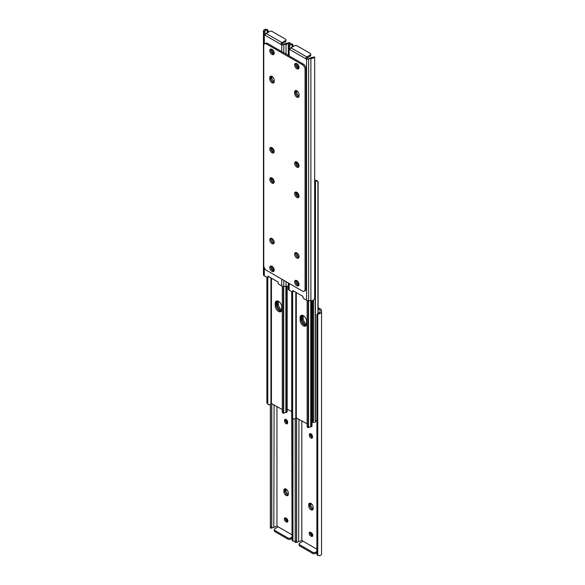<?xml version="1.0" encoding="UTF-8"?>
<svg xmlns="http://www.w3.org/2000/svg" width="585" height="585" viewBox="0 0 585 585"><rect width="100%" height="100%" fill="white"/><g stroke="black" fill="none" stroke-linecap="round" stroke-linejoin="round"><path stroke-width="0.88" d="M312.77 535.377A2.186 1.265 -120 0 0 311.22 532.694L310.672 532.379A2.186 1.265 -120 0 0 309.575 532.27A2.186 1.265 -120 0 0 309.238 534.025A2.186 1.265 -120 0 0 310.672 535.955L311.22 536.269A2.186 1.265 -120 0 0 312.317 536.379A2.186 1.265 -120 0 0 312.77 535.377M309.399 435.364A2.186 1.265 -120 0 0 310.35 437.573A2.186 1.265 -120 0 0 312.039 438.158A2.186 1.265 -120 0 0 312.492 437.156L312.492 436.52A2.186 1.265 -120 0 0 311.534 434.311A2.186 1.265 -120 0 0 309.853 433.726A2.186 1.265 -120 0 0 309.399 434.728L309.399 435.364L310.43 434.772L310.43 434.136A2.186 1.265 60 0 1 310.496 433.653M313.143 507.224A3.115 1.799 -120 0 0 311.79 504.094A3.115 1.799 -120 0 0 309.385 503.254A3.115 1.799 -120 0 0 308.741 504.679L308.741 505.952A3.115 1.799 -120 0 0 310.101 509.089A3.115 1.799 -120 0 0 312.5 509.923A3.115 1.799 -120 0 0 313.143 508.497L313.143 507.224M302.862 541.293A1.265 0.731 -120 0 0 301.801 540.328L301.801 420.769M316.799 549.147L303.03 541.198L299.659 543.143A1.945 1.126 0 0 0 299.089 543.94A1.945 1.126 0 0 0 299.659 544.737L299.659 545.929L312.734 553.476L312.734 552.284L299.659 544.737M318.116 308.88L320.09 310.021L320.09 311.659A2.318 1.338 180 0 1 319.717 312.383L319.717 313.531A3.773 2.179 0 0 0 321.545 311.659L321.545 310.364A2.918 1.689 0 0 0 320.69 309.173L318.116 307.688M316.894 554.288L316.894 315.615L316.894 554.288A2.918 2.384 180 0 0 317.772 555.457L319.717 555.75A3.773 2.179 0 0 0 321.545 553.885L321.545 311.659M296.639 542.412L295.191 542.434L295.279 541.198L296.544 541.198L296.639 542.412L297.699 541.893A2.318 1.338 180 0 1 298.664 541.695L298.957 419.123M319.717 313.531L317.772 314.445A2.918 2.384 180 0 0 316.894 315.615M316.799 316.171L316.894 314.774A2.918 2.384 0 0 1 317.772 313.604L319.717 312.383M296.639 541.754L296.639 417.785M296.544 541.198L296.544 417.734M295.279 541.198L295.279 418.494M295.176 541.754L295.176 418.575M301.114 540.606L299.652 541.447M312.427 437.631A2.186 1.265 60 0 1 310.43 434.772M310.81 503.341A3.115 1.799 -120 0 0 310.803 503.488L309.772 504.087A3.115 1.799 60 0 1 309.991 503.115A3.115 1.799 -120 0 0 309.772 504.087L309.772 505.36L309.772 504.087L308.741 504.679M312.931 509.469A3.115 1.799 60 0 1 309.772 505.36A3.115 1.799 -120 0 0 311.973 509.169A3.115 1.799 -120 0 0 312.931 509.469M312.704 535.86A2.186 1.265 60 0 1 312.251 535.677L311.703 535.355A2.186 1.265 60 0 1 310.218 532.196M316.799 552.723L315.483 553.476A1.945 1.126 180 0 1 312.734 553.476M299.659 545.929A1.945 1.126 180 0 1 299.089 545.132L299.089 543.94M312.734 552.284A1.945 1.126 0 0 0 315.483 552.284L316.799 551.531M287.922 521.03A2.186 1.265 -120 0 0 286.372 518.354L285.824 518.032A2.186 1.265 -120 0 0 284.727 517.922A2.186 1.265 -120 0 0 284.39 519.677A2.186 1.265 -120 0 0 285.824 521.608L286.372 521.93A2.186 1.265 -120 0 0 287.469 522.039A2.186 1.265 -120 0 0 287.922 521.03M284.551 421.024A2.186 1.265 -120 0 0 285.509 423.226A2.186 1.265 -120 0 0 287.191 423.811A2.186 1.265 -120 0 0 287.644 422.809L287.644 422.173A2.186 1.265 -120 0 0 286.694 419.971A2.186 1.265 -120 0 0 285.005 419.386A2.186 1.265 -120 0 0 284.551 420.388L284.551 421.024L285.582 420.425L285.582 419.789A2.186 1.265 60 0 1 285.648 419.306M288.303 492.884A3.115 1.799 -120 0 0 286.942 489.747A3.115 1.799 -120 0 0 284.544 488.914A3.115 1.799 -120 0 0 283.9 490.34L283.9 491.612A3.115 1.799 -120 0 0 285.253 494.742A3.115 1.799 -120 0 0 287.659 495.575A3.115 1.799 -120 0 0 288.303 494.149L288.303 492.884M278.021 526.953A1.265 0.731 -120 0 0 276.954 525.981L276.954 406.421M291.952 534.807L278.182 526.851L274.811 528.803A1.945 1.126 0 0 0 274.241 529.593A1.945 1.126 0 0 0 274.811 530.39L274.811 531.582L287.886 539.136L287.886 537.944L274.811 530.39M291.952 417.975L292.054 539.948A2.918 2.384 180 0 0 292.924 541.11L294.877 541.403A3.773 2.179 0 0 0 295.176 541.286M271.806 528.087L270.343 528.087L270.431 526.851L271.696 526.851L271.806 528.087L272.859 527.553A2.318 1.338 180 0 1 273.817 527.348L274.109 404.783M292.054 539.948L291.732 417.244L292.946 418.845L292.047 418.063M276.361 526.207L274.109 527.319M271.791 527.407L271.791 403.445M271.696 526.851L271.696 403.387M270.431 526.851L270.431 404.147M270.336 527.407L270.336 404.235M276.266 526.266L274.811 527.107L276.266 526.259M287.579 423.291A2.186 1.265 60 0 1 285.582 420.425M285.963 488.994A3.115 1.799 -120 0 0 285.963 489.148L284.932 489.74A3.115 1.799 60 0 1 285.144 488.767A3.115 1.799 -120 0 0 284.932 489.74L284.932 491.012L284.932 489.74L283.9 490.34M288.083 495.129A3.115 1.799 60 0 1 284.932 491.012A3.115 1.799 -120 0 0 287.133 494.83A3.115 1.799 -120 0 0 288.083 495.129M287.857 521.513A2.186 1.265 60 0 1 287.411 521.33L286.855 521.016A2.186 1.265 60 0 1 285.378 517.849M291.952 538.375L290.643 539.136A1.945 1.126 180 0 1 287.886 539.136M274.811 531.582A1.945 1.126 180 0 1 274.241 530.785L274.241 529.593M287.886 537.944A1.945 1.126 0 0 0 290.643 537.944L291.952 537.184M285.963 489.148L285.963 490.42A3.115 1.799 -120 0 0 288.164 494.23A3.115 1.799 -120 0 0 288.295 494.303M310.869 532.489A3.115 1.799 -120 0 0 312.763 535.516M286.021 518.149A3.115 1.799 -120 0 0 287.915 521.177M310.803 503.488L310.803 504.76A3.115 1.799 -120 0 0 313.012 508.577A3.115 1.799 -120 0 0 313.143 508.65M285.977 419.423A3.115 1.799 -120 0 0 287.644 422.582M310.818 433.77A3.115 1.799 -120 0 0 312.492 436.922M306.635 324.105A4.622 2.669 60 0 1 303.198 318.35L303.198 315.805A4.622 2.669 60 0 1 303.205 315.615M302.335 315.3A4.622 2.669 -120 0 0 302.167 316.397L302.167 318.942A4.622 2.669 -120 0 0 306.474 325.011M312.324 422.077L312.529 422.195A1.784 1.031 0 0 0 315.322 421.997A0.973 0.563 0 0 0 315.461 421.748A2.318 1.338 180 0 1 316.302 420.812L316.799 420.556M314.664 182.527A1.784 1.031 0 0 0 315.322 182.162A0.973 0.563 0 0 0 315.461 181.913A2.318 1.338 180 0 1 316.302 180.97L315.498 180.268A3.773 2.179 0 0 0 314.664 180.765M315.498 180.268L317.216 180.904M318.116 313.377L318.116 182.103L316.894 180.494M317.918 313.502L317.918 181.394L316.302 180.97M281.794 309.757A4.622 2.669 60 0 1 278.358 304.003L278.358 301.458A4.622 2.669 60 0 1 278.365 301.268M277.495 300.961A4.622 2.669 -120 0 0 277.327 302.057L277.327 304.602A4.622 2.669 -120 0 0 281.626 310.664M277.341 300.931A4.863 2.808 -120 0 0 277.151 302.116L277.151 304.5A4.863 2.808 -120 0 0 280.595 310.459A4.863 2.808 -120 0 0 281.553 310.854M302.182 315.278A4.863 2.808 -120 0 0 301.999 316.463L301.999 318.847A4.863 2.808 -120 0 0 305.436 324.807A4.863 2.808 -120 0 0 306.401 325.202M312.024 422.224A3.89 2.245 -120 0 0 312.631 420.586L312.631 300.485M312.631 420.586L313.662 419.986L313.662 300.025M286.306 408.564L291.732 411.694M313.662 419.986A3.89 2.245 60 0 1 312.858 421.77L312.024 422.253M300.105 320.134A4.622 2.669 -120 0 0 302.123 324.785A4.622 2.669 -120 0 0 305.684 326.028A4.622 2.669 -120 0 0 306.642 323.907L306.642 321.37A4.622 2.669 -120 0 0 304.624 316.712A4.622 2.669 -120 0 0 301.063 315.476A4.622 2.669 -120 0 0 300.105 317.589L300.105 320.134L301.136 319.542L301.136 316.997A4.622 2.669 60 0 1 301.633 315.278M307.154 423.862L295.805 417.683A3.773 2.179 180 0 1 294.35 419.079L292.632 418.436L292.632 291.915M306.145 325.626A4.622 2.669 60 0 1 302.825 323.819A4.622 2.669 60 0 1 301.136 319.542M291.732 291.659L291.732 417.244M292.434 291.973L292.434 417.858M307.154 300.493L307.154 426.823L307.242 426.399L308.302 426.809L308.58 427.562L309.099 427.357A2.318 1.338 0 0 1 310.723 426.867A0.973 0.563 180 0 0 311.154 426.787A1.784 1.031 180 0 0 312.024 425.902L312.024 300.624M307.878 426.889L307.154 426.823M307.242 300.514L307.242 426.399M308.302 300.719L308.302 426.809M308.58 300.727L308.58 427.562L309.099 427.357L308.58 427.562M275.257 305.794A4.622 2.669 -120 0 0 277.275 310.445A4.622 2.669 -120 0 0 280.844 311.681A4.622 2.669 -120 0 0 281.802 309.567L281.802 307.023A4.622 2.669 -120 0 0 279.784 302.372A4.622 2.669 -120 0 0 276.215 301.129A4.622 2.669 -120 0 0 275.257 303.249L275.257 305.794L276.295 305.195L276.295 302.65A4.622 2.669 60 0 1 276.793 300.939M282.306 409.515L270.957 403.343A3.773 2.179 180 0 1 269.502 404.732L268.105 404.506L266.884 402.897L267.784 404.096L267.784 277.568M281.297 311.286A4.622 2.669 60 0 1 277.977 309.472A4.622 2.669 60 0 1 276.295 305.195M266.884 277.312L266.884 402.897M267.594 277.626L267.594 403.511M282.306 286.145L282.306 412.476L282.394 412.059L283.462 412.469L283.732 413.215L284.252 413.01A2.318 1.338 0 0 1 285.875 412.52A0.973 0.563 180 0 0 286.306 412.447A1.784 1.031 180 0 0 287.176 411.562L287.176 286.284M283.03 412.542L282.306 412.476M282.394 286.175L282.394 412.059M283.462 286.372L283.462 412.469M283.732 286.387L283.732 413.215L284.252 413.01L283.732 413.215M296.558 280.478A2.186 1.265 -120 0 0 296.5 280.507A2.186 1.265 -120 0 0 296.164 282.262A2.186 1.265 -120 0 0 297.589 284.193L298.145 284.515A2.186 1.265 -120 0 0 299.023 284.705M299.037 256.852A3.115 1.799 60 0 1 296.697 252.961A3.115 1.799 60 0 1 296.705 252.815M295.886 252.581A3.115 1.799 -120 0 0 295.666 253.561A3.115 1.799 -120 0 0 298.818 257.678A3.115 1.799 -120 0 1 297.867 257.378A3.115 1.799 -120 0 1 295.886 252.581M296.558 63.531A2.186 1.265 -120 0 0 296.5 63.56A2.186 1.265 -120 0 0 296.164 65.315A2.186 1.265 -120 0 0 297.589 67.246L298.145 67.56A2.186 1.265 -120 0 0 299.023 67.75M289.151 283.418L289.151 290.167L292.112 291.878A0.973 0.563 -120 0 0 292.602 291.93A0.973 0.563 -120 0 0 292.8 291.381L292.705 290.474L303.03 296.434L302.942 297.238A0.973 0.563 -120 0 0 302.935 297.334A0.973 0.563 -120 0 0 303.622 298.525L306.584 300.237A2.918 1.689 180 0 0 308.646 300.727L310.891 300.727A3.773 2.179 180 0 0 314.123 299.674L314.664 297.94L314.664 56.935L314.123 57.447A3.773 2.179 180 0 1 310.891 58.507L308.734 58.741L311.183 57.652A2.318 1.338 0 0 0 312.141 57.447L314.657 56.913M298.979 283.805L298.628 283.601A2.186 1.265 60 0 1 297.085 280.778M299.023 165.577A2.186 1.265 60 0 1 297.355 162.827L297.355 162.418M299.023 195.851A2.186 1.265 60 0 1 297.355 193.101L297.355 192.699M299.037 96.006A3.115 1.799 60 0 1 296.697 92.116L296.697 90.85A3.115 1.799 60 0 1 296.705 90.697M298.979 66.851L298.628 66.646A2.186 1.265 60 0 1 297.085 63.823M290.16 48.767A1.265 0.731 60 0 1 289.758 48.46L289.772 45.294L288.295 46.149L288.295 45.462A3.773 2.179 180 0 1 290.123 43.597L292.076 43.89A2.918 2.384 0 0 1 292.946 45.052L293.048 46.624M308.639 58.793L308.046 59.019A1.265 0.731 60 0 1 306.818 57.352L306.043 57.798L306.109 58.931A1.265 0.731 -120 0 0 306.584 59.436L308.734 58.741M293.802 291.103A0.973 0.563 60 0 1 293.633 291.33L292.602 291.93M293.048 46.456L292.946 45.901A2.918 2.384 180 0 0 292.076 44.731L290.123 44.738A2.318 1.338 0 0 0 289.772 45.294M289.151 290.167A2.918 1.689 180 0 1 288.295 288.975L288.295 282.921M288.295 46.149L288.559 48.577L289.758 47.89L289.758 48.46M292.946 45.901L292.946 46.683M289.758 46.098L288.295 46.939L288.295 55.4M288.559 48.577L289.151 49.374A1.265 0.731 -120 0 0 289.633 49.418L289.692 49.389M296.595 161.928A2.186 1.265 -120 0 0 296.317 162.784L296.317 163.42A2.186 1.265 -120 0 0 297.275 165.628A2.186 1.265 -120 0 0 298.964 166.213A2.186 1.265 -120 0 0 299.023 166.177M296.595 192.202A2.186 1.265 -120 0 0 296.317 193.065L296.317 193.701A2.186 1.265 -120 0 0 297.275 195.902A2.186 1.265 -120 0 0 298.964 196.487A2.186 1.265 -120 0 0 299.023 196.45M294.635 93.307A3.115 1.799 -120 0 0 295.995 96.445A3.115 1.799 -120 0 0 298.394 97.278A3.115 1.799 -120 0 0 299.037 95.852L299.037 94.58A3.115 1.799 -120 0 0 296.836 90.77A3.115 1.799 -120 0 0 295.279 90.617A3.115 1.799 -120 0 0 294.635 92.042L294.635 93.307L295.666 92.715L295.666 91.443A3.115 1.799 -120 0 1 295.886 90.47A3.115 1.799 -120 0 0 295.666 91.443L295.666 92.715A3.115 1.799 -120 0 0 298.818 96.832A3.115 1.799 -120 0 1 295.666 92.715L296.697 92.116M294.357 45.864L290.986 47.816L306.818 56.95L310.189 55.005A1.945 1.126 0 0 0 310.759 54.215A1.945 1.126 0 0 0 310.189 53.418L297.114 45.864A1.945 1.126 0 0 0 294.357 45.864M306.109 58.931L289.633 49.418L290.219 48.657A1.462 0.841 -60 0 1 290.986 47.816M306.818 56.95A1.462 0.841 120 0 0 306.043 57.798M310.759 54.215L310.759 55.407A1.945 1.126 180 0 1 310.189 56.197L306.979 58.047M271.988 54.412A3.115 1.799 -120 0 0 273.546 54.566A3.115 1.799 -120 0 0 274.029 52.072A3.115 1.799 -120 0 0 271.988 49.323A3.115 1.799 -120 0 0 270.431 49.169A3.115 1.799 -120 0 0 269.956 51.663A3.115 1.799 -120 0 0 271.988 54.412M271.038 49.023A3.115 1.799 -120 0 0 273.027 53.813A3.115 1.799 -120 0 0 273.977 54.112M296.836 68.752A3.115 1.799 -120 0 0 298.394 68.906A3.115 1.799 -120 0 0 298.869 66.412A3.115 1.799 -120 0 0 296.836 63.67A3.115 1.799 -120 0 0 295.279 63.516A3.115 1.799 -120 0 0 294.803 66.01A3.115 1.799 -120 0 0 296.836 68.752M295.886 63.37A3.115 1.799 -120 0 0 297.867 68.16A3.115 1.799 -120 0 0 298.818 68.46M296.836 257.97A3.115 1.799 -120 0 0 298.394 258.124A3.115 1.799 -120 0 0 298.869 255.63A3.115 1.799 -120 0 0 296.836 252.881A3.115 1.799 -120 0 0 295.279 252.727A3.115 1.799 -120 0 0 294.803 255.228A3.115 1.799 -120 0 0 296.836 257.97M271.988 76.423A3.115 1.799 -120 0 0 270.431 76.269A3.115 1.799 -120 0 0 269.787 77.695L269.787 78.968A3.115 1.799 -120 0 0 271.147 82.097A3.115 1.799 -120 0 0 273.546 82.938A3.115 1.799 -120 0 0 274.197 81.512L274.197 80.24A3.115 1.799 -120 0 0 271.988 76.423M274.189 81.659A3.115 1.799 60 0 1 271.857 77.776L270.818 78.368L270.818 77.096A3.115 1.799 -120 0 1 271.038 76.123A3.115 1.799 -120 0 0 270.818 77.096L270.818 78.368A3.115 1.799 -120 0 0 273.977 82.485A3.115 1.799 -120 0 1 270.818 78.368L269.787 78.968M296.836 167.135A3.115 1.799 -120 0 0 298.394 167.288A3.115 1.799 -120 0 0 298.869 164.794A3.115 1.799 -120 0 0 296.836 162.052A3.115 1.799 -120 0 0 295.279 161.899A3.115 1.799 -120 0 0 294.803 164.392A3.115 1.799 -120 0 0 296.836 167.135M295.886 161.752A3.115 1.799 -120 0 0 297.867 166.542A3.115 1.799 -120 0 0 298.818 166.842M271.988 152.795A3.115 1.799 -120 0 0 273.546 152.948A3.115 1.799 -120 0 0 274.029 150.455A3.115 1.799 -120 0 0 271.988 147.705A3.115 1.799 -120 0 0 270.431 147.552A3.115 1.799 -120 0 0 269.956 150.045A3.115 1.799 -120 0 0 271.988 152.795M271.038 147.405A3.115 1.799 -120 0 0 273.027 152.195A3.115 1.799 -120 0 0 273.977 152.495M271.988 183.068A3.115 1.799 -120 0 0 273.546 183.222A3.115 1.799 -120 0 0 274.029 180.728A3.115 1.799 -120 0 0 271.988 177.986A3.115 1.799 -120 0 0 270.431 177.833A3.115 1.799 -120 0 0 269.956 180.326A3.115 1.799 -120 0 0 271.988 183.068M271.038 177.686A3.115 1.799 -120 0 0 273.027 182.476A3.115 1.799 -120 0 0 273.977 182.776M296.836 197.416A3.115 1.799 -120 0 0 298.394 197.569A3.115 1.799 -120 0 0 298.869 195.076A3.115 1.799 -120 0 0 296.836 192.326A3.115 1.799 -120 0 0 295.279 192.172A3.115 1.799 -120 0 0 294.803 194.673A3.115 1.799 -120 0 0 296.836 197.416M295.886 192.026A3.115 1.799 -120 0 0 297.867 196.816A3.115 1.799 -120 0 0 298.818 197.116M296.836 285.707A3.115 1.799 -120 0 0 298.394 285.86A3.115 1.799 -120 0 0 298.869 283.367A3.115 1.799 -120 0 0 296.836 280.617A3.115 1.799 -120 0 0 295.279 280.464A3.115 1.799 -120 0 0 294.803 282.957A3.115 1.799 -120 0 0 296.836 285.707M295.886 280.317A3.115 1.799 -120 0 0 297.867 285.107A3.115 1.799 -120 0 0 298.818 285.407M271.988 271.36A3.115 1.799 -120 0 0 273.546 271.513A3.115 1.799 -120 0 0 274.029 269.02A3.115 1.799 -120 0 0 271.988 266.277A3.115 1.799 -120 0 0 270.431 266.124A3.115 1.799 -120 0 0 269.956 268.617A3.115 1.799 -120 0 0 271.988 271.36M271.038 265.978A3.115 1.799 -120 0 0 273.027 270.767A3.115 1.799 -120 0 0 273.977 271.067M271.988 243.623A3.115 1.799 -120 0 0 273.546 243.784A3.115 1.799 -120 0 0 274.029 241.283A3.115 1.799 -120 0 0 271.988 238.541A3.115 1.799 -120 0 0 270.431 238.387A3.115 1.799 -120 0 0 269.956 240.881A3.115 1.799 -120 0 0 271.988 243.623M273.027 243.031A3.115 1.799 -120 0 0 273.977 243.331A3.115 1.799 -120 0 1 270.818 239.214A3.115 1.799 -120 0 1 271.038 238.241A3.115 1.799 -120 0 0 273.027 243.031M266.519 270.35L302.306 291.008A3.89 2.245 -120 0 0 304.251 291.206A3.89 2.245 -120 0 0 305.063 289.421L305.063 69.447A3.89 2.245 -120 0 0 302.306 64.679L266.519 44.021A3.89 2.245 -120 0 0 264.574 43.824A3.89 2.245 -120 0 0 263.769 45.608L263.769 265.583A3.89 2.245 -120 0 0 266.519 270.35M302.306 64.679L303.337 64.087L267.55 43.422L266.519 44.021M305.063 289.421L306.094 288.822L306.094 68.854L305.063 69.447M264.574 43.824L265.605 43.231A3.89 2.245 60 0 1 267.55 43.422M303.337 64.087A3.89 2.245 60 0 1 306.094 68.854M306.094 288.822A3.89 2.245 60 0 1 305.29 290.606L304.251 291.206M271.711 266.138A2.186 1.265 -120 0 0 271.652 266.168A2.186 1.265 -120 0 0 271.316 267.923A2.186 1.265 -120 0 0 272.749 269.853L273.297 270.168A2.186 1.265 -120 0 0 274.182 270.358M274.189 242.504A3.115 1.799 60 0 1 271.857 238.621A3.115 1.799 60 0 1 271.857 238.468M271.711 49.184A2.186 1.265 -120 0 0 271.652 49.213A2.186 1.265 -120 0 0 271.316 50.968A2.186 1.265 -120 0 0 272.749 52.899L273.297 53.22A2.186 1.265 -120 0 0 274.182 53.41M264.31 267.784L264.31 275.827L267.272 277.539A0.973 0.563 -120 0 0 267.755 277.582A0.973 0.563 -120 0 0 267.952 277.041L267.864 276.127L278.182 282.087L278.094 282.891A0.973 0.563 -120 0 0 278.087 282.986A0.973 0.563 -120 0 0 278.774 284.178L281.736 285.889A2.918 1.689 180 0 0 283.805 286.387L286.043 286.387A3.773 2.179 180 0 0 288.295 285.955M274.131 269.458L273.78 269.254A2.186 1.265 60 0 1 272.237 266.431M274.182 151.23A2.186 1.265 60 0 1 272.508 148.48L272.508 148.078M274.182 181.511A2.186 1.265 60 0 1 272.508 178.761L272.508 178.352M271.857 77.776L271.857 76.503A3.115 1.799 60 0 1 271.857 76.35M274.131 52.511L273.78 52.306A2.186 1.265 60 0 1 272.237 49.484M265.312 34.42A1.265 0.731 60 0 1 264.91 34.12L264.932 30.946L263.455 31.802L263.455 31.115A3.773 2.179 180 0 1 265.283 29.25L267.228 29.542A2.918 2.384 0 0 1 268.105 30.712L268.201 32.277M283.805 52.804L283.805 44.445L283.198 44.672A1.265 0.731 60 0 1 281.97 43.005L281.202 43.451L281.261 44.584A1.265 0.731 -120 0 0 281.736 45.096L286.043 44.16L286.043 54.098M268.961 276.764A0.973 0.563 60 0 1 268.786 276.99L267.755 277.582M286.043 43.334L286.336 43.305A2.318 1.338 -0 0 0 287.301 43.107L289.809 42.566L289.824 43.714M289.824 42.588L289.283 43.107A3.773 2.179 180 0 1 286.043 44.16M268.201 32.109L268.105 31.553A2.918 2.384 180 0 0 267.228 30.391L265.283 30.391A2.318 1.338 -0 0 0 264.932 30.946M264.31 275.827A2.918 1.689 180 0 1 263.455 274.636L263.455 32.694L264.31 35.027A1.265 0.731 -120 0 0 264.786 35.071L264.851 35.041M263.711 34.237L264.91 33.542L264.91 34.12M268.105 31.553L268.105 32.336M263.455 31.802L263.455 32.694L264.91 31.751M271.747 147.581A2.186 1.265 -120 0 0 271.477 148.444L271.477 149.08A2.186 1.265 -120 0 0 272.427 151.281A2.186 1.265 -120 0 0 274.116 151.866A2.186 1.265 -120 0 0 274.175 151.829M271.747 177.862A2.186 1.265 -120 0 0 271.477 178.718L271.477 179.354A2.186 1.265 -120 0 0 272.427 181.562A2.186 1.265 -120 0 0 274.116 182.147A2.186 1.265 -120 0 0 274.175 182.11M269.517 31.524L266.138 33.469L281.97 42.61L285.341 40.665A1.945 1.126 -0 0 0 285.911 39.868A1.945 1.126 -0 0 0 285.341 39.071L272.266 31.524A1.945 1.126 -0 0 0 269.517 31.524M281.261 44.584L264.786 35.071L265.371 34.31A1.462 0.841 -60 0 1 266.138 33.469M283.886 44.394L285.348 43.553M281.97 42.61A1.462 0.841 120 0 0 281.202 43.451M285.911 39.868L285.911 41.06A1.945 1.126 180 0 1 285.341 41.857L282.138 43.707M317.772 555.457L317.772 314.445M311.703 535.355L310.672 535.955M312.251 535.677L311.22 536.269M310.803 504.76L308.741 505.952M310.43 434.136L309.399 434.728M315.483 552.284L315.483 553.476M292.924 541.11L292.924 418.831M286.855 521.016L285.824 521.608M287.411 521.33L286.372 521.93M285.963 490.42L283.9 491.612M285.582 419.789L284.551 420.388M290.643 537.944L290.643 539.136M315.461 421.748L315.461 181.913M315.322 421.997L315.322 182.162M303.198 315.805L302.167 316.397M303.198 318.35L302.167 318.942M278.358 301.458L277.327 302.057M278.358 304.003L277.327 304.602M301.999 316.463L301.136 316.953M301.999 318.847L301.136 319.344M277.151 302.116L276.295 302.613M277.151 304.5L276.295 304.997M296.295 292.544L296.295 417.588M295.805 292.259L295.805 417.683M310.723 300.727L310.723 426.867M311.154 300.719L311.154 426.787M300.105 317.589L301.136 316.997M271.455 278.204L271.455 403.248M270.957 277.919L270.957 403.343M285.875 286.387L285.875 412.52M286.306 286.379L286.306 412.447M275.257 303.249L276.295 302.65M298.145 284.515L299.008 284.01M298.145 67.56L299.008 67.063M311.183 57.652L309.706 58.507M314.123 57.447L312.141 57.447M290.123 44.738L290.123 43.597M306.584 59.436L306.584 300.237M308.646 58.785L308.646 300.727M310.891 58.507L310.891 300.727M292.076 44.731L292.076 47.188M289.151 49.374L289.151 55.897M292.8 291.381L293.538 290.957M297.589 67.246L298.628 66.646M294.635 92.042L296.697 90.85M296.317 193.065L297.187 192.567M296.317 193.701L297.355 193.101M296.317 162.784L297.187 162.286M296.317 163.42L297.355 162.827M297.589 284.193L298.628 283.601M310.189 56.197L310.189 55.005M271.857 76.503L269.787 77.695M273.297 270.168L274.168 269.67M273.297 53.22L274.168 52.716M286.336 43.305L284.858 44.16M289.283 43.107L287.301 43.107M265.283 30.391L265.283 29.25M281.736 45.096L281.736 51.612M281.736 279.133L281.736 285.889M283.805 280.325L283.805 286.387M286.043 281.619L286.043 286.387M267.228 30.391L267.228 32.84M264.31 35.027L264.31 44.029M267.952 277.041L268.698 276.61M272.749 52.899L273.78 52.306M271.477 178.718L272.339 178.22M271.477 179.354L272.508 178.761M271.477 148.444L272.339 147.939M271.477 149.08L272.508 148.48M272.749 269.853L273.78 269.254M285.341 41.857L285.341 40.665M308.595 427.657L307.293 427.16M283.747 413.31L282.445 412.813"/></g></svg>
